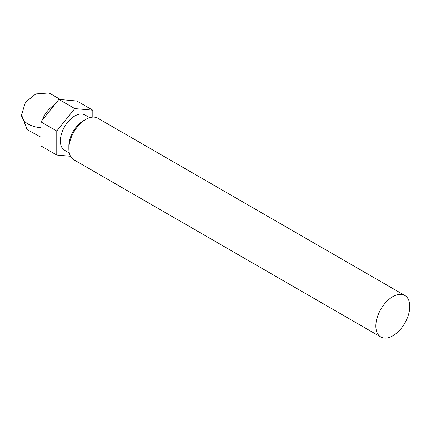 <?xml version="1.0" encoding="UTF-8"?>
<svg xmlns="http://www.w3.org/2000/svg" width="431" height="431" viewBox="0 0 431 431"><rect width="100%" height="100%" fill="white"/><g stroke="black" fill="none" stroke-linecap="round" stroke-linejoin="round"><path stroke-width="0.65" d="M68.847 148.77L68.847 145.829A20.392 11.772 120 0 1 83.264 120.858L85.807 119.392A23.985 13.851 120 0 0 68.847 148.77A23.985 13.851 120 0 0 73.814 159.75L380.821 336.999A23.985 13.851 -60 0 1 377.141 317.776A23.985 13.851 -60 0 1 392.813 296.641A23.985 13.851 -60 0 1 404.806 295.45A23.985 13.851 -60 0 1 408.486 314.673A23.985 13.851 -60 0 1 392.813 335.808A23.985 13.851 -60 0 1 380.821 336.999M89.686 117.668L84.977 114.953A20.392 11.772 120 0 0 74.784 115.961A20.392 11.772 120 0 0 61.461 133.928A20.392 11.772 120 0 0 64.585 150.268L69.294 152.983M54.037 105.428A17.989 10.387 120 0 0 53.579 105.681A17.989 10.387 120 0 0 42.34 119.974M404.806 295.45L97.799 118.202A23.985 13.851 120 0 0 85.807 119.392L83.264 120.858M92.805 117.092L92.805 110.191L74.784 108.58L56.757 131.002L56.757 155.031L70.501 156.259M74.784 108.58L58.88 99.399L76.901 101.01L92.805 110.191M56.757 131.002L40.859 121.822L40.859 145.85L56.757 155.031M40.859 121.822L58.88 99.399M40.859 137.123L27.045 129.591L21.55 114.861A22.487 12.984 180 0 0 28.139 124.042A22.487 12.984 0 0 0 40.859 127.716M21.55 114.861L25.451 102.206L35.805 93.931L49.026 92.934L60.507 99.545"/></g></svg>
